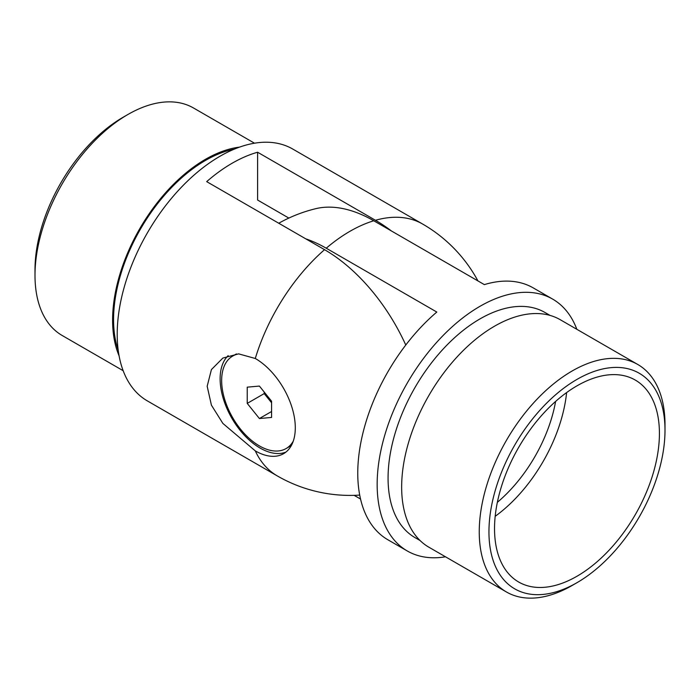 <?xml version="1.0" encoding="UTF-8"?>
<svg xmlns="http://www.w3.org/2000/svg" width="700" height="700" viewBox="0 0 700 700"><rect width="100%" height="100%" fill="white"/><g stroke="black" fill="none" stroke-linecap="round" stroke-linejoin="round"><path stroke-width="1.05" d="M255.29 450.887A56.586 32.672 -120 0 0 283.579 453.688A56.586 32.672 -120 0 0 295.295 427.779A56.586 32.672 -120 0 0 255.29 358.479L238.63 353.868L222.862 358.067L211.418 369.582L207.174 386.26L211.418 405.169L222.88 423.43L255.29 450.887A145.407 83.947 -60 0 0 277.296 475.921A145.407 145.407 0 0 0 359.713 495.084M391.37 230.939A140.875 81.34 -120 0 0 375.463 220.273L257.609 152.232A145.407 83.947 120 0 0 206.684 181.633L324.537 249.672A140.875 81.34 60 0 1 405.773 345.03M277.296 475.921L147.324 400.881A145.407 83.947 -60 0 1 117.206 334.32A145.407 83.947 -60 0 1 180.679 187.985A145.407 83.947 -60 0 1 292.723 149.03L422.704 224.079A145.407 83.947 -60 0 0 375.463 220.273M288.846 218.076L257.609 200.043L257.609 152.232M228.182 355.626A56.586 32.672 -120 0 0 232.61 419.527A56.586 32.672 -120 0 0 285.898 452.104M118.195 350.21A129.972 75.04 -60 0 1 113.566 319.62A129.972 75.04 -60 0 1 234.273 149.153M119.079 355.793A131.346 75.836 -60 0 1 112.595 320.18A131.346 75.836 -60 0 1 239.557 147.123M35 275.38L35 269.78A124.486 71.873 -60 0 1 123.025 117.311L127.872 114.511A131.346 75.836 120 0 0 35 275.38A131.346 75.836 120 0 0 62.204 335.51L123.156 370.703M254.502 143.202L193.55 108.01A131.346 75.836 120 0 0 127.872 114.511M278.757 223.239A145.407 145.407 0 0 1 315.919 208.644A141.47 81.681 60 0 1 373.765 220.771L484.339 284.611A145.407 83.947 -60 0 1 533.278 287.919L552.676 299.119A145.407 83.947 -60 0 1 576.844 329.297M305.769 238.84A141.47 81.681 60 0 1 326.235 248.211L436.809 312.051A145.407 83.947 -60 0 0 361.655 438.594A145.407 83.947 -60 0 0 387.879 539.77L407.277 550.97A145.407 83.947 -60 0 1 390.206 418.985A145.407 83.947 -60 0 1 503.738 295.811A145.407 83.947 -60 0 1 552.676 299.119M354.148 495.346L360.544 499.039M445.498 556.798A145.407 83.947 -60 0 1 407.277 550.97M550.043 315.411L544.968 312.48A129.972 75.04 120 0 0 414.986 387.52A129.972 75.04 120 0 0 414.986 537.6L420.07 540.54M637.796 364.49L560.201 319.69A131.346 75.836 120 0 0 494.524 326.2A131.346 75.836 120 0 0 408.721 441.945A131.346 75.836 120 0 0 428.855 547.19L506.45 591.99A131.346 75.836 -60 0 1 486.316 486.745A131.346 75.836 -60 0 1 572.128 371A131.346 75.836 -60 0 1 637.796 364.49A131.346 75.836 -60 0 1 665 424.62L665 430.22A124.486 71.873 120 0 0 576.975 379.4A124.486 71.873 120 0 0 488.95 531.86A124.486 71.873 120 0 0 576.975 582.689A124.486 71.873 120 0 0 665 430.22M576.975 385.84A116.602 67.322 120 0 0 500.806 488.591A116.602 67.322 120 0 0 518.674 582.024A116.602 67.322 120 0 0 576.975 576.249A116.602 67.322 120 0 0 653.144 473.498A116.602 67.322 120 0 0 635.276 380.065A116.602 67.322 120 0 0 576.975 385.84M576.975 582.689L572.128 585.489A131.346 75.836 -60 0 1 506.45 591.99M238.849 353.868A53.393 30.826 -120 0 0 232.706 356.064A53.393 30.826 -120 0 0 232.706 417.716A53.393 30.826 -120 0 0 286.099 448.551A53.393 30.826 -120 0 0 293.274 441.131M271.574 417.445L259.402 418.539L247.231 403.392L247.231 387.161L259.402 386.076L271.574 401.214L271.574 417.445M236.425 353.938A53.393 30.826 -120 0 0 235.69 354.34L232.706 356.064M286.099 448.551L289.082 446.828A53.393 30.826 -120 0 0 291.585 445.086M271.574 411.504L259.402 418.539M271.574 402.762L264.206 393.592L247.231 403.392M264.206 393.592L264.206 392.044M266.385 394.756A17.211 9.94 -120 0 0 270.296 401.161A17.211 9.94 -120 0 0 271.574 402.649M255.29 358.479A145.407 83.947 -60 0 1 324.537 249.672M497.341 502.346A109.743 63.359 120 0 0 555.608 401.433M373.765 220.771A145.407 83.947 120 0 0 326.235 248.211M566.624 392.569A116.602 67.322 -60 0 1 495.18 516.311M477.951 280.919A145.407 145.407 0 0 0 422.704 224.079"/></g></svg>
